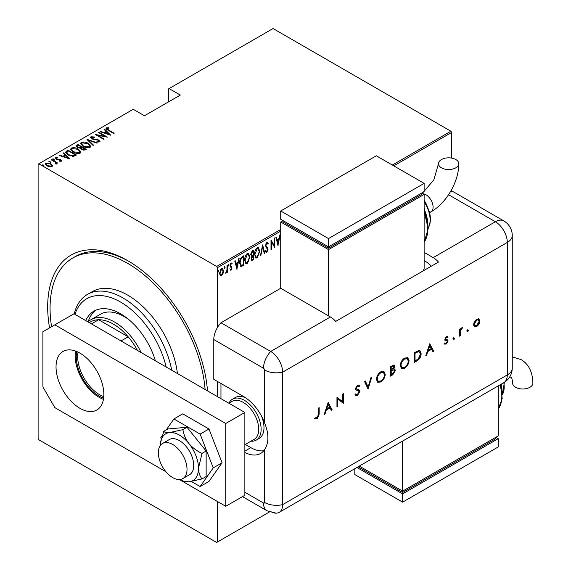 <?xml version="1.0" encoding="UTF-8"?>
<svg xmlns="http://www.w3.org/2000/svg" width="571" height="571" viewBox="0 0 571 571"><rect width="100%" height="100%" fill="white"/><g stroke="black" fill="none" stroke-linecap="round" stroke-linejoin="round"><path stroke-width="0.86" d="M49.556 327.882A113.236 65.379 60 0 1 127.747 260.661L127.747 260.661A113.236 65.379 60 0 1 207.494 390.878M217.38 501.466L217.38 542.036L216.659 542.45L38.828 439.784L38.114 438.542L38.114 164.198L38.828 163.784L216.659 266.457L280.718 229.471M222.983 273.787L221.562 275.779L220.142 275.436L219.628 273.216L221.562 268.47L222.569 268.384L223.489 270.989L222.983 273.787L222.583 273.559M220.563 275.85L220.142 275.436M227.458 265.187L227.458 272.246L227.03 272.495L227.03 271.453L225.638 273.181L226.944 270.283L227.03 265.436L227.458 265.187M231.091 269.398L230.527 270.047L231.005 270.326L230.034 269.883L230.334 269.098L231.019 269.448L231.533 268.199L230.034 265.615L231.119 262.953L232.176 263.295L231.883 264.123L231.134 263.809L230.463 265.337L231.962 267.92L231.005 270.326L230.034 269.883M230.334 269.098L231.019 269.448M231.412 267.635L230.206 266.607M231.84 262.924L232.176 263.295L231.698 263.017L231.448 263.731M231.883 264.123L230.506 263.652M229.985 265.058L231.797 266.928L231.319 266.65L231.483 267.642L231.962 267.92M243.282 264.723L243.282 265.158L240.705 266.3L241.183 266.578L239.684 262.838C239.485 260.412 240.327 258.356 242.218 256.665L243.76 255.779L243.76 265.436L240.798 266.45M251.126 256.101L251.718 256.393L250.733 254.495L252.303 250.847L253.631 250.077L253.631 259.741L251.725 260.469L251.161 258.77L251.718 256.393L251.333 256.279M262.639 244.88L264.78 253.303L264.316 253.567L262.581 246.772L260.854 255.565L260.383 255.837L262.639 244.88M274.33 238.128L274.758 237.879L274.758 247.543L271.432 241.847L271.432 249.463L271.004 249.705L271.004 240.048L274.33 245.723L274.33 238.128M280.718 231.127L217.38 267.699L217.38 327.618M217.38 381.407L217.38 396.588M217.38 542.036L269.483 511.951M38.828 163.784L133.243 109.275L144.477 115.763L180.329 95.064L169.095 88.576L273.066 28.55L450.897 131.216L451.618 132.458L451.618 158.088M451.618 189.651L451.618 191.442M451.618 132.458L393.776 165.854M278.084 245.623L275.829 237.265L276.3 236.994L276.985 239.692L279.069 238.485L279.761 234.995L280.225 234.724L277.941 245.537M267.092 251.169L266.336 252.096L266.814 252.375L265.536 251.476L265.936 250.655L266.871 251.354L267.571 249.72L265.429 245.637L266.828 242.211L267.563 242.168L268.32 243.46L267.906 244.188L266.821 243.203L265.858 245.402L267.728 248.121L267.999 249.434L266.814 252.375L266.179 252.403M266.343 242.932L267.292 243.196L265.958 243.289M266.214 251.14L266.871 251.354M259.741 251.34L257.2 257.928L255.858 258.021L254.595 254.359C254.452 251.904 255.308 249.72 257.157 247.793L258.463 247.7L259.741 251.34L259.298 251.083M249.877 257.036L247.336 263.624L245.994 263.716L244.723 260.055C244.581 257.6 245.437 255.415 247.293 253.488L248.599 253.396L249.877 257.036L249.434 256.779M237.008 269.334L234.752 260.976L235.223 260.704L235.909 263.409L237.993 262.203L238.685 258.706L239.149 258.442L236.858 269.255M228.164 264.109L229.071 264.937L228.636 265.993L228.207 265.436L228.636 264.38L229.071 264.937L228.636 264.38M224.196 266.4L225.102 267.228L224.674 268.284L224.239 267.728L224.674 266.671L225.102 267.228L224.674 266.671M224.282 268.063L224.674 268.284L224.239 267.728M217.758 270.112L218.664 270.947L218.236 271.996L217.808 271.439L218.236 270.39L218.664 270.947L218.236 270.39M169.095 88.576L168.381 88.99L168.381 101.966M50.855 164.22L52.511 165.768L52.511 165.212L52.104 166.618L49.677 166.853L46.993 165.897L45.202 163.798L45.773 162.963L50.855 163.67L52.66 165.79M51.783 159.623L57.892 163.149L56.565 162.878L56.6 164.02L55.972 164.141L55.565 163.627L56.101 163.249L55.929 164.091L55.416 162.321L51.354 159.866L51.783 159.623L51.783 160.116M56.872 163.584L56.6 164.02M56.094 157.874L56.415 158.824L60.904 159.687L61.547 161.165L59.705 161.222L59.484 160.751L60.812 160.722L60.505 159.951L56.015 159.095L55.337 157.446L57.221 157.31L57.493 157.81L56.094 157.874L56.008 158.488M60.712 161.322L60.505 159.951M55.009 157.931L55.337 157.446L55.337 157.996L56.372 157.774M61.832 160.736L61.547 161.165M66.543 151.101L68.085 150.209L76.45 155.041L73.566 156.354L68.085 154.919L65.594 152.243L66.543 151.101L66.543 151.65L68.085 150.758L68.085 150.209M77.949 144.513L86.314 149.345L85.379 149.887L81.774 149.566L80.547 148.224L77.428 147.554L76.1 146.012L77.949 144.513L78.334 145.284M86.956 139.31L97.47 142.9L97.006 143.171L88.519 140.273L93.544 145.17L93.073 145.441L86.956 139.481M98.647 132.565L99.076 132.315L107.448 137.147L97.527 135.256L104.122 139.06L103.694 139.31L95.328 134.478L105.228 136.362L98.647 132.565M107.177 128.382L108.633 130.031L114.2 133.243L113.772 133.493L108.126 130.231C106.506 129.581 105.913 128.796 106.349 127.868L108.519 127.733L108.897 128.254L107.177 128.382L107.362 129.774M105.999 128.375L106.349 127.868L106.349 128.418L108.519 128.282M392.341 165.026L450.897 131.216M110.767 135.227L100.153 131.694L100.617 131.423L103.986 132.579L106.078 131.373L104.079 129.424L104.55 129.153L110.767 135.227M91.788 137.268L92.238 138.646L98.947 140.045L99.718 141.851L97.02 141.772L96.906 141.244L98.911 141.33L98.555 140.309L91.795 138.881L90.532 137.368L90.939 136.769L94.258 136.961L94.265 137.447L91.788 137.268L91.481 138.296M100.068 141.315L99.718 141.851M98.911 141.33L98.911 141.879L98.911 141.33M88.212 143.378L90.789 146.326L90.104 147.404C87.506 148.082 85.172 147.739 83.102 146.369L80.547 143.414L81.268 142.35C83.844 141.694 86.157 142.036 88.212 143.378L88.212 143.892M78.341 149.074L80.925 152.022L80.233 153.099C77.635 153.777 75.301 153.435 73.238 152.072L70.683 149.11L71.396 148.046C73.98 147.389 76.293 147.732 78.341 149.074L78.341 149.588M69.691 158.938L59.077 155.412L59.541 155.141L62.91 156.29L65.001 155.084L63.003 153.142L63.474 152.871L69.691 158.938M52.853 159.43L53.981 159.587L53.981 159.031L54.245 159.68L53.124 159.53L52.853 158.881L53.981 159.031L54.245 159.68M48.885 161.721L50.012 161.879L50.012 161.322L50.277 161.971L49.156 161.821L48.885 161.172L50.012 161.322L50.277 161.971M42.454 165.433L43.574 165.59L43.574 165.04L43.846 165.69L42.718 165.533L42.454 164.883L43.574 165.04L43.846 165.69M217.38 267.699L216.659 266.457M128.953 261.368A109.86 63.424 -120 0 0 75.208 256.6L72.817 257.978A109.86 63.424 -120 0 0 51.568 326.719M108.519 128.239L108.519 127.733M100.617 131.851L100.617 131.423M103.986 133.007L103.986 132.579M104.122 133.05L106.078 131.922L106.078 131.373M104.436 129.774L104.55 129.153M104.55 129.71L110.053 135.077M105.064 132.943L109.104 134.328L106.713 131.994L105.064 133.371M109.104 134.756L109.104 134.328M99.076 132.807L99.076 132.315M105.228 136.419L106.177 136.961M97.527 135.748L97.527 135.256M96.578 135.206L97.527 135.391M105.228 136.776L105.228 136.362M90.589 137.661L90.939 136.769M90.939 137.318L92.609 137.133M94.258 137.447L94.258 136.961M91.788 137.818L92.238 139.196M92.238 139.11L92.238 138.646M93.237 139.452L93.237 139.017M97.398 139.909L97.398 139.467M98.926 140.58L98.947 140.045M98.947 140.594L99.996 141.579M98.248 142.015L98.911 141.879M87.57 140.073L88.519 140.395M93.187 145.377L88.519 140.823L88.519 140.273M88.605 144.17L90.76 146.597M80.582 143.706L81.268 142.35M81.268 142.9L83.48 142.486M83.53 146.611L83.53 146.126L89.219 146.918L89.811 145.969L87.784 143.628L82.145 142.836L81.517 144.356L82.731 146.147M87.663 147.825L89.219 147.475L89.811 145.969M89.219 147.475L89.219 146.918M81.517 143.799L83.53 146.126M81.489 147.111L82.295 147.575M85.029 149.152L85.836 149.616M76.157 146.297L76.621 145.277M76.621 145.833L77.949 145.063M80.019 148.274L81.489 147.603L81.489 147.054L78.377 145.255L77.742 145.619L77.064 146.347L77.856 147.311L80.204 147.682L81.489 147.054M77.064 146.347L77.449 147.568M83.73 150.237L85.029 149.645L85.029 149.095L82.06 147.718L81.417 148.396L82.188 149.316L85.029 149.095M81.417 148.396L81.774 149.566M84.444 149.987L84.444 149.431M82.188 149.788L82.188 149.316M80.204 148.232L80.204 147.682M77.856 147.782L77.856 147.311M78.741 149.866L80.896 152.293M70.711 149.402L71.396 148.046M71.396 148.596L73.609 148.182M73.666 152.307L73.666 151.822L79.355 152.621L79.947 151.665L77.92 149.324L72.274 148.531L71.646 150.052L72.86 151.843M77.799 153.52L79.355 153.171L79.947 151.665M79.355 153.171L79.355 152.621M71.646 149.495L73.666 151.822M68.085 150.758L68.463 150.98M75.165 154.848L75.972 155.312M65.629 152.536L66.543 151.65M72.26 156.368L74.808 155.548L75.165 154.791L68.513 150.951L66.621 152.614L67.671 154.662M73.031 156.304L73.031 155.747L75.165 154.791M68.513 155.155L68.513 154.67L73.031 155.747M66.714 152.236L68.513 154.67M59.541 155.569L59.541 155.141M62.91 156.718L62.91 156.29M63.046 156.768L65.001 155.64L65.001 155.084M63.36 153.492L63.474 152.871M63.474 153.421L68.977 158.795M63.988 156.661L68.028 158.039L65.636 155.712L63.988 157.089M68.028 158.467L68.028 158.039M60.812 161.279L60.954 160.501M57.221 157.767L57.221 157.31M56.094 158.424L56.415 159.38M56.415 159.295L56.415 158.824M57.121 159.537L57.121 159.088M58.313 159.652L58.313 159.131M59.791 159.694L59.791 159.238M60.804 160.187L60.904 159.687M60.904 160.237L61.747 161.001M53.981 159.587L54.245 160.237M55.116 162.1L56.565 162.935M56.8 163.834L56.565 162.878M50.012 161.879L50.277 162.528M45.245 164.091L45.773 162.963M45.773 163.52L47.143 163.185M50.855 164.191L50.855 163.67M47.414 166.125L47.414 165.647L51.354 166.182L51.783 165.54L50.419 163.913L46.529 163.399L46.073 164.634L46.829 165.797M50.748 166.946L51.354 166.739L51.783 165.54M51.354 166.739L51.354 166.182M46.073 164.077L47.414 165.647M43.574 165.59L43.846 166.24M275.943 237.193L276.985 239.692M278.941 238.564L278.748 239.542M277.92 243.731L277.727 244.716M278.855 239.606L278.377 239.328L276.728 240.277L278.027 243.788L278.855 239.606L277.206 240.555L278.027 243.788M276.728 240.277L277.206 240.555M274.28 245.694L274.28 246.908M271.004 241.597L271.432 241.847M271.004 249.213L271.432 249.463M271.004 240.391L274.33 245.723M267.314 242.09L268.32 243.46M267.842 243.182L267.628 243.567M265.444 245.166L265.858 245.402M265.379 245.123L266.029 246.244M265.551 245.973L267.728 248.121M267.249 247.85L267.999 249.434M266.336 252.096L265.95 252.204M265.458 250.376L266.393 251.076M262.403 245.573L264.302 253.024L264.78 253.303M262.21 246.558L262.581 246.772M260.483 255.351L260.854 255.565M258.213 255.822L256.722 257.649L257.2 257.928M256.722 257.649L255.63 257.856M258.22 247.6L259.255 250.64M254.602 253.867L256.036 256.986L257.178 256.95L259.313 251.59L257.799 248.428L256.7 248.499L255.68 249.548M254.602 254.787L256.036 256.986M256.7 248.499L257.178 248.77L255.023 254.109M258.278 248.699L257.178 248.77M253.153 250.355L253.153 251.29M253.153 254.937L253.153 255.872M253.153 259.027L253.631 259.741M253.153 259.462L252.211 260.005L252.689 260.283M252.211 260.005L251.504 260.255M250.683 253.967L251.533 255.208M250.755 254.009L252.011 255.48L253.203 254.909L253.203 251.319L252.725 251.04L251.24 252.118M251.161 258.742L251.904 259.462L253.203 258.998L253.203 255.901L251.59 258.506L251.904 259.462M253.203 255.901L252.725 255.622L251.69 256.379M251.183 258.27L251.59 258.506M252.432 255.794L252.91 256.065M251.126 255.137L252.011 255.48M252.089 251.411L252.568 251.683L251.161 254.245M253.203 251.319L252.568 251.683M248.349 261.525L246.858 263.345L247.336 263.624M246.858 263.345L245.758 263.552M248.356 253.296L249.391 256.336M244.738 259.562L246.172 262.689L247.314 262.646L249.448 257.285L247.935 254.124L246.836 254.195L245.815 255.244M244.738 260.483L246.172 262.689M246.836 254.195L247.314 254.473L245.159 259.805M248.414 254.402L247.314 254.473M243.282 256.051L243.282 256.986M243.282 265.158L243.76 265.436M242.282 265.736L242.761 266.015M239.699 263.352L240.998 265.401L243.332 264.694L243.332 257.014L241.319 258.42L240.113 262.589L241.44 265.515M243.332 257.014L242.275 257.071L240.441 258.727M239.699 262.346L240.113 262.589M240.841 258.142L241.319 258.42M234.867 260.911L235.909 263.409M237.864 262.282L237.672 263.26M236.844 267.442L236.651 268.427M237.779 263.317L237.3 263.045L235.652 263.995L236.951 267.506L237.779 263.317L236.13 264.273L236.951 267.506M235.652 263.995L236.13 264.273M229.856 268.827L230.541 269.177M230.934 267.356L230.399 266.935L230.934 267.356M231.405 263.845L230.655 263.538M230.063 265.101L230.463 265.337M230.113 265.658L231.319 266.65M228.593 264.666L228.164 265.715M226.98 269.862L226.98 271.425M227.03 271.996L227.458 272.246M226.123 272.274L225.745 272.781M225.695 272.967L226.059 273.181M224.624 266.957L224.196 268.006M222.033 274.501L221.084 275.5L221.562 275.779M221.084 275.5L220.327 275.672M222.319 268.291L223.011 270.518M223.04 270.725L223.489 270.989M219.642 272.724L220.791 274.958L221.562 274.908L223.061 271.232L222.376 269.284L221.084 269.062L220.584 269.491M219.635 273.423L220.563 274.765M221.084 269.062L221.562 269.334L220.056 272.967M222.376 269.284L221.562 269.334M218.186 270.668L217.758 271.725M166.175 367.025A67.606 39.035 -120 0 0 120.574 302.059A67.606 39.035 -120 0 0 74.972 314.371M74.216 313.929A70.982 40.984 60 0 1 87.47 294.4A70.982 40.984 60 0 1 122.965 297.919A70.982 40.984 60 0 1 171.714 370.222M128.939 319.703A47.322 27.322 -120 0 0 124.164 316.548A47.322 27.322 -120 0 0 100.496 314.207L90.939 319.724A47.322 27.322 60 0 1 114.6 322.065A47.322 27.322 60 0 1 141.187 352.6M95.807 310.224A53.239 30.734 -120 0 0 88.134 321.787M85.771 320.602A53.239 30.734 60 0 1 93.958 311.152A53.239 30.734 60 0 1 120.574 313.786A53.239 30.734 60 0 1 155.383 360.793M205.096 389.493A109.86 63.424 -120 0 0 127.747 263.417A109.86 63.424 -120 0 0 72.817 257.978M177.424 373.52A70.982 40.984 -120 0 0 127.747 295.157A70.982 40.984 -120 0 0 92.252 291.645L87.47 294.4M103.622 398.137A32.283 18.636 60 0 1 99.061 396.038A32.283 18.636 60 0 1 76.7 351.5M78.034 352.107A31.269 18.051 -120 0 0 99.782 394.797A31.269 18.051 -120 0 0 103.765 396.674M137.454 350.444A45.63 26.345 -120 0 0 128.189 336.811A45.63 26.345 -120 0 0 113.408 324.135A45.63 26.345 -120 0 0 98.626 319.746A45.63 26.345 -120 0 0 90.589 321.88L89.283 322.629M121.016 340.951L128.189 336.811L98.626 319.746L91.453 323.885M88.013 321.894A47.322 27.322 60 0 1 90.939 319.724M229.007 403.14A23.661 13.661 60 0 1 232.554 399.143L235.423 397.487A23.661 13.661 60 0 1 245.623 397.809M220.963 383.476L220.963 398.658M261.554 416.202A23.661 13.661 60 0 1 259.084 438.471L256.215 440.127A23.661 13.661 60 0 1 250.983 441.197M172.685 477.592A20.285 11.713 -120 0 0 182.82 478.598A20.285 11.713 -120 0 0 185.932 462.346A20.285 11.713 -120 0 0 172.685 444.474A20.285 11.713 -120 0 0 162.542 443.467A20.285 11.713 -120 0 0 159.43 459.719A20.285 11.713 -120 0 0 172.685 477.592M244.866 444.723L254.181 439.349A21.969 12.683 -120 0 0 257.542 421.741A21.969 12.683 -120 0 0 243.189 402.384A21.969 12.683 -120 0 0 232.204 401.292L228.871 403.219M232.554 399.143A23.661 13.661 60 0 1 244.388 400.314A23.661 13.661 60 0 1 259.848 421.162A23.661 13.661 60 0 1 256.215 440.127M79.94 408.315A33.803 19.514 60 0 1 57.857 378.53A33.803 19.514 60 0 1 63.038 351.443A33.803 19.514 60 0 1 79.94 353.121A33.803 19.514 60 0 1 102.023 382.905A33.803 19.514 60 0 1 96.842 409.992A33.803 19.514 60 0 1 79.94 408.315M103.437 399.336A33.803 19.514 60 0 1 99.061 397.28A33.803 19.514 60 0 1 75.565 351.058M244.866 412.455L225.745 423.496L54.845 324.828L73.966 313.786L244.866 412.455L244.866 495.257L225.745 506.291L179.401 479.54M165.961 471.774L54.845 407.63L42.896 386.924L42.896 331.73L54.845 324.828M225.745 423.496L225.745 506.291M191.385 481.489L200.135 486.542L208.979 481.432L222.083 462.781L208.979 428.992L182.756 413.854L173.912 418.964L166.19 429.956M200.135 486.542L213.24 467.892L222.083 462.781M213.24 467.892L200.135 434.103L208.979 428.992M200.135 434.103L173.912 418.964M162.235 435.58L160.801 437.614L161.279 438.835M182.82 478.598L189.515 474.729A20.285 11.713 -120 0 0 186.546 446.965A20.285 11.713 -120 0 0 169.23 439.606L162.542 443.467M179.844 479.512A27.044 15.61 -120 0 0 182.235 480.646L184.133 481.41L188.937 481.81L202.02 478.919L206.145 476.535L206.145 451.04L187.024 427.258L167.903 428.964L163.777 431.341L160.465 442.946A27.044 15.61 -120 0 0 160.258 445.587M202.02 478.919C199.843 476.3 198.672 472.731 198.494 468.206L202.02 453.424L206.145 451.04M202.02 453.424C196.916 451.047 192.555 447.757 188.937 443.567C185.654 439.17 183.641 434.531 182.898 429.635L187.024 427.258M182.898 429.635L169.815 432.525C166.532 432.732 164.519 432.34 163.777 431.341M182.235 480.646A27.044 15.61 -120 0 0 188.937 481.81A27.044 15.61 -120 0 0 198.494 468.206A27.044 15.61 -120 0 0 188.937 443.567A27.044 15.61 -120 0 0 169.815 432.525A27.044 15.61 -120 0 0 160.465 442.946M213.79 339.545L213.79 379.337L243.667 396.588A33.803 19.514 -120 0 1 264.509 422.69L264.509 369.979A1.413 0.814 -120 0 0 263.509 368.245L213.79 339.545A16.902 9.757 -60 0 1 220.963 322.758L280.718 288.262L330.431 316.962A16.902 9.757 60 0 1 335.691 321.409L438.471 262.068A16.902 9.757 -120 0 0 433.211 257.621L424.132 252.382M244.866 452.439A33.803 19.514 -120 0 0 260.569 453.46A33.803 19.514 -120 0 0 264.509 449.741C269.034 442.803 269.034 433.789 264.509 422.69M245.323 444.459L250.84 447.643A33.803 19.514 -120 0 0 263.773 450.726M242.504 496.62L267.007 510.767L276.107 513.165A16.902 9.757 -120 0 0 282.631 504.636L282.631 372.164A16.902 9.757 -120 0 0 270.675 351.458L220.963 322.758L270.675 351.458A16.902 9.757 120 0 0 263.509 368.245M467.057 331.237L467.756 330.031L468.448 330.438L467.756 331.644L466.578 330.966M467.756 330.031L468.448 330.438L467.97 330.159L467.278 331.366M453.224 339.231L453.916 338.018L454.616 338.425L453.916 339.631L452.746 338.953M453.916 338.018L454.616 338.425L454.138 338.146L453.438 339.352M429.735 343.806L433.703 351.179L432.882 351.65L431.647 349.266L427.857 351.458L426.587 355.29L425.766 355.762L429.735 343.806M400.242 365.711C400.464 362.478 401.913 359.937 404.582 358.081L407.773 357.724L409.036 360.587C408.793 363.827 407.337 366.368 404.653 368.202L401.506 368.531L400.242 365.711M376.432 379.458C376.653 376.225 378.102 373.684 380.771 371.828L383.962 371.471L385.225 374.333C384.982 377.574 383.526 380.108 380.843 381.949L377.695 382.277L376.432 379.458M358.859 391.056L355.983 389.865L355.519 388.665L357.574 385.218L359.216 385.097L359.809 385.568L359.123 386.553L357.496 386.26L356.268 388.194L356.818 389.122L359.059 389.85L359.916 391.413L357.525 395.41L355.747 395.575L354.976 394.768L355.683 393.869L356.297 394.475L357.525 394.418L359.159 391.834L358.281 390.692M359.123 386.553L358.424 386.089M358.652 386.282L357.018 385.982L355.79 387.916L356.818 389.122M328.168 402.448L332.136 409.821L331.316 410.292L330.081 407.908L326.291 410.099L325.02 413.925L324.2 414.403L328.168 402.448M270.675 511.537A16.902 9.757 -120 0 0 279.126 512.373A16.902 9.757 -120 0 0 282.631 504.636L282.631 372.164A16.902 9.757 -120 0 0 270.675 351.458L330.431 316.962M318.404 414.51L318.404 408.087L319.16 407.651L319.16 414.175L317.205 418.686L315.192 418.736L315.635 417.736L317.248 417.672L318.404 414.51M337.711 406.595L336.961 407.03L336.961 397.373L342.643 401.691L342.643 394.09L343.399 393.655L343.399 403.319L337.711 399.015L337.711 406.595L336.961 406.481M368.067 389.072L364.526 381.457L365.326 380.993L368.117 386.995L370.907 377.774L371.714 377.31L368.067 389.072M390.478 376.132L390.478 366.475L394.183 365.047L394.768 366.389L393.804 369.002L394.797 369.102L395.41 370.543L392.741 374.826L390.478 376.132M416.88 360.886L414.289 362.385L414.289 352.728L418.636 350.565L419.992 350.772L421.155 353.713C420.998 356.918 419.571 359.309 416.88 360.886L416.402 360.615L414.289 361.836M445.03 343.15L446.244 343.192L447.321 341.437L447.114 340.88L445.137 340.33L444.859 339.41L446.401 336.662L447.964 336.762L447.457 337.661L445.922 337.254L446.401 337.532L445.608 338.938L445.901 339.524L445.337 339.181L447.785 340.038L448.071 340.966L446.279 344.042L444.538 344.092L445.159 343.235L444.681 342.957M447.457 337.661L446.401 337.532M459.655 336.191L459.655 329.132L460.404 328.703L460.404 329.738L461.896 327.718L462.553 327.583L460.54 330.887L460.404 335.762L459.655 336.191M474.33 321.709L476.657 319.196L478.983 319.018L479.818 321.045C479.64 323.379 478.591 325.199 476.657 326.498L474.451 326.769L473.495 324.692L474.33 321.709M450.619 191.421A16.902 9.757 -60 0 1 454.088 192.206L503.808 220.906A16.902 9.757 120 0 0 495.357 221.748L448.556 194.725M431.298 266.207A16.902 9.757 -120 0 0 426.037 261.761L424.132 260.661M318.682 407.93L318.682 413.896L316.727 418.407L317.205 418.686M316.727 418.407L314.714 418.457M328.089 402.676L332.136 409.821M331.658 409.543L331.101 409.864M326.291 410.099L325.813 409.821L329.603 407.63L330.081 407.908M325.813 409.821L324.542 413.654L325.02 413.925M328.211 404.304L327.733 404.032L326.219 408.593L326.698 408.872L329.688 407.144L328.211 404.304L326.698 408.872M337.04 397.323L342.643 401.691M342.921 393.933L342.921 403.04L343.399 403.319M337.233 406.324L337.233 398.736L337.711 399.015M358.795 389.722L359.437 391.135L357.046 395.132L357.525 395.41M357.046 395.132L355.519 395.418M355.569 394.011L356.297 394.475M358.381 390.785L355.505 389.593M358.988 384.99L359.809 385.568M359.33 385.297L358.688 386.217M357.018 385.982L357.496 386.26M355.79 387.916L356.268 388.194M356.34 388.844L356.704 389.058M359.437 391.135L359.916 391.413M365.055 381.15L368.117 386.995M371.029 377.702L367.774 388.458M383.712 371.35L385.225 374.333M384.747 374.055C384.504 377.295 383.048 379.836 380.365 381.671L380.843 381.949M380.365 381.671L377.467 382.127M383.234 372.406L380.329 372.52C378.13 374.019 376.917 376.096 376.703 378.744L378.18 381.242L380.807 380.971C383.034 379.501 384.254 377.431 384.476 374.762L383.476 372.52L380.807 372.799C378.609 374.298 377.395 376.368 377.181 379.023L378.18 381.242M380.329 372.52L380.807 372.799M376.703 378.744L377.181 379.023M393.926 364.955L394.768 366.389M394.29 366.111L393.326 368.73L393.804 369.002M394.54 369.002L395.41 370.543M394.932 370.265L392.263 374.547L392.741 374.826M392.263 374.547L390.478 375.582M394.24 370.058L392.812 369.765L390.75 370.843L390.75 374.433L391.228 374.712L392.298 374.091L394.661 370.979L394.24 370.058L393.291 370.044L391.228 371.114L391.228 374.712M393.712 366.097L393.233 365.818L390.75 366.753L390.75 369.851L391.228 370.129L394.019 366.839L393.712 366.097L391.228 367.032L391.228 370.129M391.77 366.168L392.248 366.439M390.75 366.753L391.228 367.032M390.75 370.843L391.228 371.114M392.812 369.765L393.291 370.044M407.523 357.603L409.036 360.587M408.558 360.308C408.315 363.549 406.859 366.09 404.175 367.924L404.653 368.202M404.175 367.924L401.277 368.381M407.044 358.659L404.14 358.774C401.934 360.272 400.728 362.349 400.514 364.997L401.991 367.496L404.618 367.224C406.845 365.754 408.065 363.684 408.286 361.015L407.287 358.774L404.618 359.052C402.412 360.551 401.206 362.621 400.992 365.276L401.991 367.496M404.14 358.774L404.618 359.052M400.514 364.997L400.992 365.276M419.735 350.644L421.155 353.713M420.677 353.442C420.52 356.639 419.093 359.031 416.402 360.615M419.485 351.857L417.722 351.458L414.56 353.006L414.56 360.686L415.038 360.965L418.393 358.781L420.406 354.148L419.485 351.857L418.2 351.729L415.038 353.285L415.038 360.965M414.56 353.006L415.038 353.285M417.722 351.458L418.2 351.729M429.656 344.042L433.703 351.179M433.225 350.901L432.668 351.222M427.857 351.458L427.379 351.179L431.169 348.988L431.647 349.266M427.379 351.179L426.109 355.012L426.587 355.29M429.777 345.669L429.299 345.391L427.786 349.959L428.264 350.23L431.255 348.503L429.777 345.669L428.264 350.23M447.471 336.519L446.986 337.375M445.922 337.254L445.13 338.66L445.608 338.938M445.13 338.66L446.208 339.41M447.307 339.759L448.071 340.966M447.593 340.687L445.801 343.763L446.279 344.042M445.801 343.763L444.06 343.813M446.636 340.609L446.187 340.687M445.715 340.416L444.659 340.059M453.438 337.746L454.138 338.146M459.926 328.975L460.404 329.738M461.903 327.711L461.661 328.296L462.139 328.568M461.661 328.296L461.275 328.389L461.753 328.668M460.326 329.695L460.062 330.609L460.54 330.887M460.062 330.609L459.926 335.484L460.404 335.762M467.278 329.76L467.97 330.159M478.505 318.739L479.818 321.045M479.34 320.766C479.162 323.107 478.113 324.92 476.178 326.227L476.657 326.498M476.178 326.227L474.215 326.612M478.355 319.903L476.178 319.789L473.766 323.993L474.465 325.563L476.657 325.634L479.069 321.48L478.355 319.903L476.657 320.06L474.244 324.271L474.944 325.834M476.178 319.789L476.657 320.06M473.766 323.993L474.244 324.271M455.822 159.545A10.142 5.853 180 0 1 458.791 163.684A10.142 5.853 180 0 1 452.532 169.095A10.142 5.853 180 0 1 441.476 167.824A10.142 5.853 180 0 1 438.507 163.684A10.142 5.853 180 0 1 444.766 158.274A10.142 5.853 180 0 1 455.822 159.545M422.911 271.054L424.132 268.941L424.132 194.418L328.518 249.62L280.718 222.019L280.718 288.262M280.718 210.977L328.518 238.578L424.132 183.384L376.325 155.783L280.718 210.977L280.718 219.257L328.518 246.858L328.518 248.242L283.109 222.019L283.109 220.642L280.718 222.019M424.132 194.418L421.741 193.041L421.741 194.418L328.518 248.242M328.518 249.62L328.518 315.856M328.518 238.578L328.518 246.858L424.132 191.663L424.132 183.384M509.61 377.103L511.016 377.21C511.794 377.609 512.323 379.587 512.601 383.141A10.142 5.853 0 0 0 515.577 387.281A10.142 5.853 0 0 0 526.626 388.551A10.142 5.853 0 0 0 532.886 383.141C532.593 371.949 528.689 364.12 521.159 359.644L512.258 356.875M498.226 385.882L498.226 435.916L402.619 491.117L402.619 441.083M359.287 466.1L402.619 491.117L402.619 492.495L358.088 466.785M402.619 492.495L495.835 438.678L495.835 437.3L498.226 438.678L402.619 493.872L356.896 467.478M498.226 438.678L498.226 446.957L402.619 502.159L354.812 474.558L354.812 468.677M402.619 502.159L402.619 493.872M108.633 130.523L108.633 130.031M95.457 139.759L95.457 139.274M81.203 147.768L81.203 147.218M74.808 155.548L74.808 154.998M266.443 247L266.921 247.272M242.275 257.071L242.754 257.35M244.866 492.266L263.509 503.03A1.413 0.814 -120 0 0 264.509 502.451L264.509 449.741M264.509 502.451A16.902 9.757 180 0 0 282.631 504.636L507.305 374.926L507.305 242.447L282.631 372.164A16.902 9.757 180 0 1 264.509 369.979M267.007 510.767A16.902 9.757 -60 0 1 263.509 503.03M250.84 447.643L244.866 451.097M433.211 257.621L495.357 221.748A16.902 9.757 -120 0 1 507.305 242.447A16.902 9.757 180 0 0 512.258 235.545A16.902 16.902 0 0 0 503.808 220.906M279.126 512.373L503.808 382.663A16.902 9.757 -120 0 0 507.305 374.926A16.902 9.757 180 0 0 512.258 368.024L512.258 235.545M318.682 413.896L319.16 414.175M356.875 390.114L357.353 390.386M391.249 370.55L391.727 370.829M415.153 352.671L415.631 352.942M459.926 333.114L460.404 333.385M429.713 212.569L430.998 211.827A10.142 5.853 -120 0 0 433.096 207.18A10.142 5.853 -120 0 0 425.923 194.761A10.142 5.853 -120 0 0 423.047 193.797M424.132 242.083A33.803 19.514 -120 0 0 424.132 213.004M427.686 222.883A27.044 15.61 -120 0 0 424.132 209.15M428.193 227.815A23.661 13.661 -120 0 0 424.132 201.699M498.226 409.057A33.803 19.514 -120 0 0 499.96 384.883M501.781 389.857A27.044 15.61 -120 0 0 501.01 384.276M502.287 394.797A23.661 13.661 -120 0 0 503.822 382.649M230.655 269.441L230.177 269.162M231.055 267.299L230.577 267.028M231.569 263.802L231.091 263.524M230.905 266.214L230.427 265.936M220.791 274.958L220.313 274.68M503.808 382.663A16.902 16.902 0 0 0 512.258 368.024M383.476 372.52L382.998 372.242M407.287 358.774L406.809 358.495M430.998 211.827C446.479 203.076 458.948 181.464 458.791 163.684M424.132 242.197L428.207 228.764L424.132 211.213M428.079 225.938L424.132 207.501M428.193 228.022L429.713 225.01L430.598 219.35L429.727 212.64L425.866 203.183L424.132 200.421M422.29 193.355L433.789 179.986L438.507 163.684M504.379 382.313L502.294 394.996M501.581 383.948L502.173 392.912M500.553 384.54L502.187 398.565L498.226 409.179"/></g></svg>
